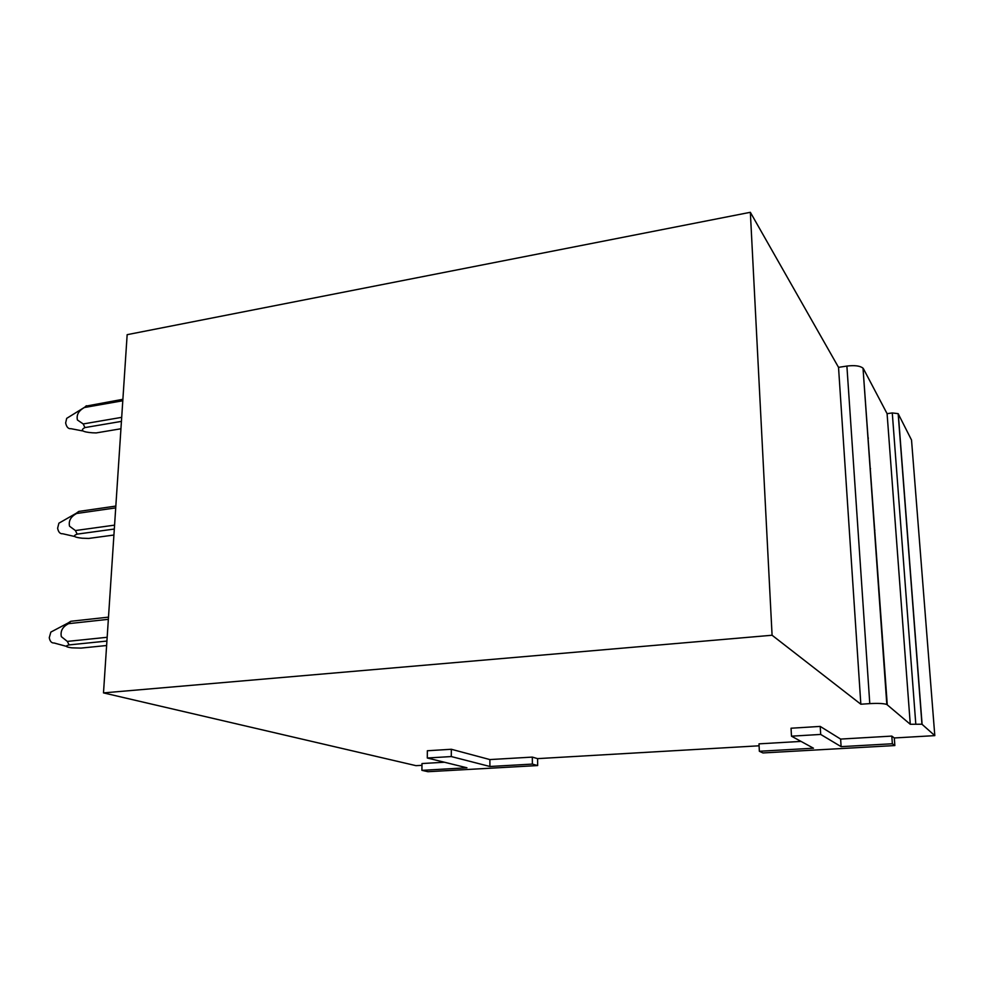 <?xml version="1.0" encoding="UTF-8"?>
<svg xmlns="http://www.w3.org/2000/svg" width="984" height="984" viewBox="0 0 984 984"><rect width="100%" height="100%" fill="white"/><g stroke="black" fill="none" stroke-linecap="round" stroke-linejoin="round"><path stroke-width="1.48" d="M532.319 757.102L537.596 758.627L537.658 765.564L427.942 771.702L421.915 770.337L466.945 767.791L427.29 758L451.287 756.561L489.897 766.487L489.884 759.574L532.319 757.102L532.381 764.088L537.658 765.564M489.897 766.487L532.381 764.088M451.287 756.561L451.324 749.267L489.884 759.574M427.29 758L427.351 750.755L451.324 749.267M421.915 770.337L421.988 763.547L444.448 762.231M894.85 745.552L892.353 743.756L891.811 736.094L894.308 737.963L894.85 745.552L762.957 752.944L759.353 751.272L758.996 743.855L801.025 741.407M892.353 743.756L841.111 746.647L820.693 734.433L791.48 736.18L813.473 748.209L759.353 751.272M891.811 736.094L840.631 739.082L820.213 726.413L791.05 728.221L791.48 736.18M841.111 746.647L840.631 739.082M820.693 734.433L820.213 726.413M421.976 765.318L416.011 765.663L103.492 692.896L127.157 334.671L750.349 212.298L838.528 367.352L846.892 366.073L869.782 703.621C878.097 703.166 883.78 703.449 886.818 704.47L910.274 724.273L921.959 724.224L934.8 735.626L911.528 440.032L898.158 413.649L892.279 412.948L915.784 723.941M887.26 704.729L863.017 368.164C860.053 365.814 854.678 365.126 846.892 366.073M863.448 368.754L887.088 413.661L892.279 412.948M759.094 745.798L537.596 758.627M934.8 735.626L894.308 737.963M103.492 692.896L772.083 635.246L860.84 704.224L869.782 703.621M868.368 438.126L867.913 437.363M870.533 468.667L870.077 467.941M874.887 530.179L874.432 529.54M910.274 724.273L887.088 413.661M860.84 704.224L838.528 367.352M772.083 635.246L750.349 212.298M85.879 406.146L122.889 399.307M120.946 428.766L96.174 432.923L92.348 432.788C82.361 432.001 79.889 430.266 84.907 427.585L83.21 423.944L121.696 417.351M121.426 421.386L84.907 427.585M122.791 400.759L84.378 407.524L86.457 405.74M83.21 423.944L77.416 419.983C76.309 414.879 78.634 410.734 84.378 407.524M82.385 430.881L70.983 428.692C68.302 428.999 66.531 427.081 65.645 422.936L66.691 418.36L68.093 417.499M115.841 506.083L78.781 511.422L76.309 513.217M113.923 535.025L88.732 538.433L82.164 538.211C73.997 537.313 72.324 535.948 77.158 534.127L114.316 529.048M115.718 507.892L76.641 513.488L78.781 511.422L115.829 506.096M114.575 525.136L75.411 530.548L77.158 534.127M75.411 530.548L69.532 526.206C68.425 520.843 70.786 516.6 76.641 513.488M74.477 536.452L62.73 533.759C60.122 534.017 58.413 532.172 57.613 528.248L58.892 523.181L60.43 522.307M108.498 617.153L70.786 621.285L68.105 622.983M106.629 645.516L80.995 648.099L71.869 647.841C65.645 647.005 64.723 646.033 69.114 644.914L67.318 641.408L107.17 637.288M106.924 641.051L69.114 644.914M108.351 619.33L68.585 623.659L70.786 621.285M67.318 641.408L61.34 636.648C60.221 631.015 62.632 626.685 68.585 623.659M66.494 646.365L54.095 642.995C51.586 643.155 49.975 641.396 49.261 637.718L50.848 632.085L52.484 631.224M922.094 724.31L898.294 413.846M898.158 413.649L921.959 724.224M863.017 368.164L886.818 704.47M122.865 399.615L85.793 406.158M66.691 418.36L84.575 407.29M58.892 523.181L77.342 512.639M50.848 632.085L69.95 622.011"/></g></svg>
